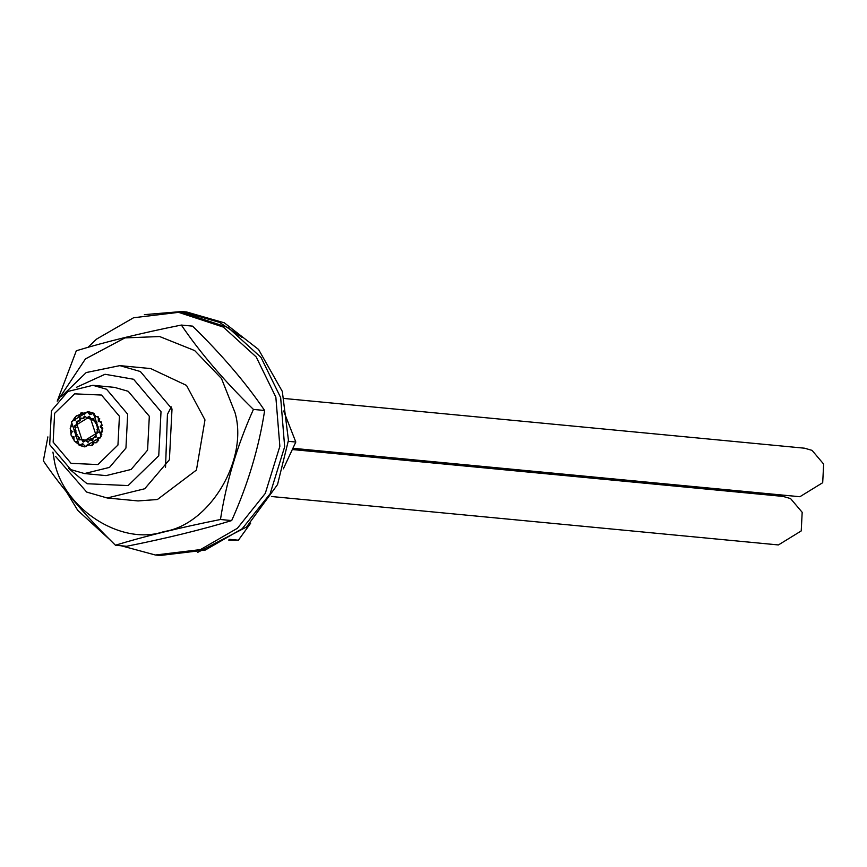 <?xml version="1.0" encoding="UTF-8"?>
<svg xmlns="http://www.w3.org/2000/svg" width="867" height="867" viewBox="0 0 867 867"><rect width="100%" height="100%" fill="white"/><g stroke="black" fill="none" stroke-linecap="round" stroke-linejoin="round"><path stroke-width="1.3" d="M102.62 431.701L99.813 432.731C101.905 435.938 101.125 437.705 97.451 438.03L97.071 441.953L94.969 442.723L93.398 441.986L91.642 445.475L90.45 445.638L88.25 443.991L85.4 446.516L82.809 443.752L79.287 444.923L77.9 441.292L76.003 441.867L74.237 440.935L73.738 437.076M98.318 438.203L98.632 440.804M96.866 442.658L95.37 442.723M74.291 426.076L75.613 428.721L74.031 431.246L76.198 433.142L75.635 436.101L78.323 436.957L78.854 439.916L81.661 439.602L83.21 442.094L85.692 440.653L88.033 442.311L89.821 439.959L92.585 440.534L93.419 437.64L96.183 437.022L95.923 434.02L98.274 432.33L96.963 429.674L98.535 427.16L96.378 425.263L96.941 422.294L94.254 421.438L93.723 418.479L90.916 418.804L89.366 416.301L86.873 417.753L84.543 416.095L82.744 418.436L79.981 417.872L79.146 420.766L76.383 421.373L76.643 424.375L74.291 426.076L76.123 427.333M102.404 425.047L100.908 426.965L102.805 428.265M100.908 426.965L100.106 426.889C103.206 428.981 103.108 430.932 99.813 432.731M94.265 442.549L92.444 445.551L90.862 445.649M91.414 439.862L92.509 440.035M88.835 444.858L85.67 446.516M86.223 440.729L88.25 441.52M82.972 444.608L80.598 445.194M81.151 439.406L83.85 441.303M77.759 441.856L76.404 441.877M76.957 436.09L78.355 436.404M79.526 437.672L79.786 439.428M74.259 436.99C70.639 436.339 70.043 434.519 72.46 431.506C69.36 429.414 69.468 427.474 72.763 425.675C70.66 422.457 71.452 420.69 75.115 420.376L75.494 416.442L77.607 415.683L79.179 416.42L80.924 412.93L82.116 412.757L84.316 414.404L87.307 411.89L89.756 414.654L93.289 413.483L94.666 417.114L96.573 416.528L98.329 417.471L98.307 421.405L101.482 422.023M74.031 431.246L76.263 432.037M77.141 434.475L76.556 436.025L77.358 436.101M75.982 430.216L74.833 431.322M77.25 421.546L77.716 423.139M76.567 425.589L75.093 426.152M77.997 415.748L79.103 415.932M80.859 418.436L80.501 420.105M79.005 421.449L77.445 421.535M82.517 412.833L84.543 413.624M85.118 416.951L83.546 418.512L81.964 418.609M87.697 411.966L90.406 413.862M89.518 417.168L87.144 417.742M92.78 413.288L94.08 413.559L95.608 416.626M93.582 419.054L92.227 419.075M96.963 416.604L98.329 416.897M99.727 418.696L99.228 421.329M98.307 421.405C101.927 422.056 102.523 423.887 100.106 426.889M84.999 446.884L79.927 445.345L75.039 441.585M73.641 439.786L71.885 436.448M70.964 433.435L70.574 430.216M70.758 426.77L71.484 423.67M72.752 420.658L74.746 417.677M76.502 415.813L88.369 411.597M100.615 432.806L101.894 434.811M100.615 437.824L98.513 438.193M98.914 438.258L97.451 438.03M165.543 467.194L167.439 414.328L171.298 406.905M55.726 456.616L86.7 492.077L107.205 497.983L144.746 488.75L169.401 459.759L172.013 408.953L140.367 371.531L119.852 365.625L86.223 372.55L61.47 396.501M76.437 387.311L105.026 374.273L133.583 379.258L161.013 411.695L158.748 455.728L128.121 485.574L87.068 483.732L68.688 468.473M92.899 385.306L114.542 387.376L128.218 391.31L149.319 416.268L147.574 450.136L131.134 469.459L106.11 475.615L84.478 473.555L109.502 467.4L125.943 448.066L127.677 414.198L106.576 389.25L92.899 385.306L67.875 391.461L51.435 410.785L49.701 444.663L70.801 469.611L84.478 473.555M71.083 463.357L53.147 442.148L54.621 413.353L74.649 393.846L101.493 395.049L119.429 416.258L117.945 445.042L97.917 464.56L71.083 463.357M79.125 445.27L71.387 421.741L87.968 411.554L93.441 413.125L101.179 436.654L84.598 446.852L79.125 445.27M81.812 439.244L85.226 440.23L95.598 433.858L90.753 419.151L87.339 418.165L76.968 424.537L81.812 439.244M87.74 418.219L91.555 419.227L93.842 420.798M95.023 422.077L96.237 423.996M97.104 426.445L97.386 428.255M97.245 431.148L96.801 432.893M95.652 435.342L94.362 437.033M92.867 438.366L85.627 440.263M284.419 398.506L804.522 448.196L812.043 450.363L823.65 464.083L822.696 482.713L799.883 496.726L293.068 448.304M292.504 449.55L783.053 496.412L790.574 498.579L802.181 512.299L801.227 530.929L778.414 544.942L271.447 496.509M283.65 411.001L295.81 442.029L283.346 468.83M250.65 523.213L238.403 540.195L229.679 539.361M295.81 442.029L288.375 441.325M238.403 540.195L228.595 540.011M144.355 314.645L181.875 311.524L186.687 311.99L224.293 322.817L258.539 349.444L282.317 391.429L288.451 440.306L277.527 484.577L246.531 527.017L197.73 552.355M181.875 311.524L219.481 322.361L242.066 337.404M220.467 519.496C226.189 482.301 237.168 445.605 253.424 409.419L264.652 410.492C258.93 447.686 247.94 484.382 231.684 520.568C201.935 529.639 166.919 538.212 126.647 546.286L115.43 545.213C145.168 536.131 180.184 527.57 220.467 519.496L231.684 520.568M253.424 409.419C224.141 380.797 200.114 352.674 181.355 325.06L192.572 326.133C221.865 354.755 245.892 382.878 264.652 410.492M181.355 325.06C141.072 333.123 106.056 341.696 76.318 350.767L57.222 401.172M47.869 436.903L43.35 460.843C62.11 488.468 86.136 516.58 115.43 545.213M52.92 452.108L53.765 456.931C59.357 505.84 119.895 546.904 163.863 531.59C209.565 524.947 248.688 459.488 235 412.573L221.464 378.478L194.685 350.582L159.626 336.537L124.902 337.902L85.432 358.938L57.861 400.381M107.205 497.983L138.059 500.931L157.415 499.511L196.441 470.055L204.98 419.921L186.503 385.403L150.706 368.573L119.852 365.625M102.306 427.659L101.807 432.427M121.066 545.744L155.399 555.01L200.407 549.613L237.406 528.274L265.291 493.377L279.857 446.299L275.847 397.14L256.188 356.933L223.307 327.076L178.58 312.348L133.583 317.745L96.584 339.084L87.892 347.374M66.326 491.632L77.792 510.425L110.174 539.978M155.399 555.01L160.211 555.476L205.219 550.079L242.207 528.729L270.103 493.843L284.658 446.754L280.659 397.595L261 357.388L228.108 327.531L183.392 312.803L178.58 312.348M94.969 442.723L95.771 442.799M96.324 436.946L95.522 436.87M90.45 445.638L91.252 445.714M91.815 439.872L91.013 439.797M85.269 446.505L86.071 446.581M86.624 440.739L85.822 440.664M80.187 445.183L80.989 445.259M81.552 439.417L80.75 439.341M76.003 441.867L76.805 441.942M77.607 415.683L78.409 415.759M77.846 421.6L77.044 421.525M82.116 412.757L82.918 412.833M82.354 418.685L81.552 418.609M87.307 411.89L88.109 411.966M87.545 417.818L86.743 417.742M92.379 413.223L93.181 413.299M92.617 419.14L91.815 419.064M96.573 416.528L97.375 416.604M85.226 440.23L86.028 440.306M87.339 418.165L88.141 418.252"/></g></svg>
